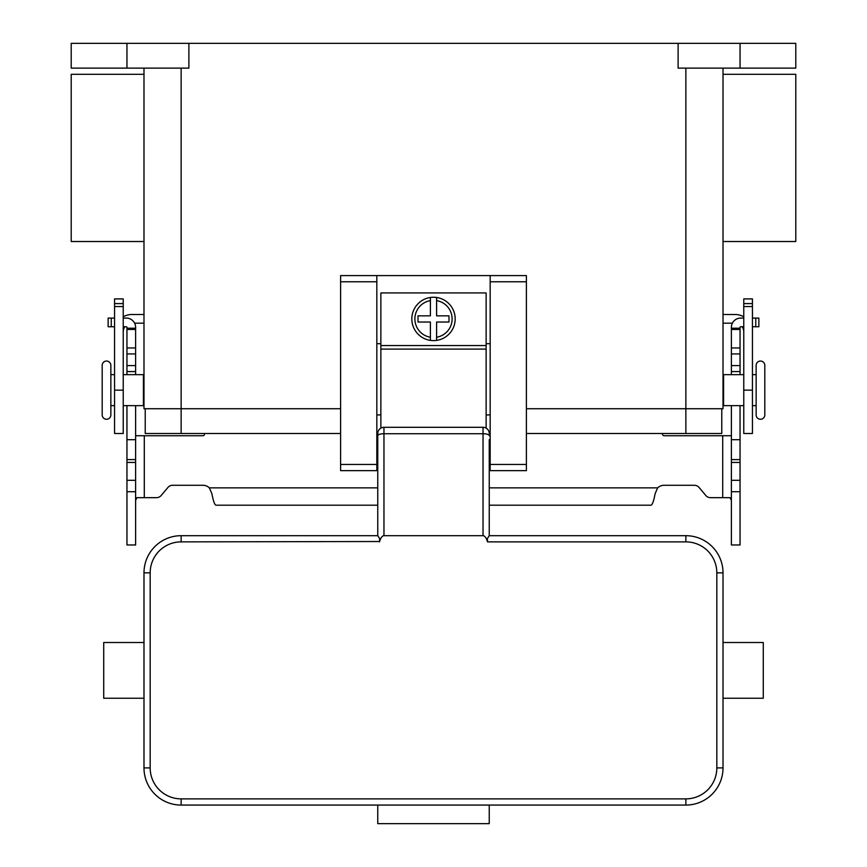 <?xml version="1.0" encoding="UTF-8"?>
<svg xmlns="http://www.w3.org/2000/svg" width="867" height="867" viewBox="0 0 867 867"><rect width="100%" height="100%" fill="white"/><g stroke="black" fill="none" stroke-linecap="round" stroke-linejoin="round"><path stroke-width="1.3" d="M489.237 535.687L489.237 439.688M489.237 464.463L489.237 475.994M490.169 433.5L489.237 433.5A6.188 6.188 0 0 0 483.038 427.312L483.038 433.728L383.962 433.728A6.188 1.918 180 0 0 379.583 434.291A6.188 1.918 180 0 0 377.763 435.635L377.763 535.687M489.237 435.635A6.188 1.918 180 0 0 487.417 434.291A6.188 1.918 180 0 0 483.038 433.728L483.038 535.687A20.039 6.188 -90 0 1 487.417 541.55A20.039 6.188 -90 0 1 487.514 541.875L487.417 538.526L489.226 535.687L685.862 535.687L685.862 541.875A30.963 30.963 0 0 1 716.825 572.838L716.825 767.913A30.963 30.963 0 0 1 685.862 798.875L181.138 798.875L181.138 805.075L685.862 805.075A37.162 37.162 0 0 0 723.013 767.913L723.013 683.142L723.013 698.249L763.274 698.249L763.274 642.512L723.013 642.512L723.013 657.609L723.013 572.838A37.162 37.162 0 0 0 685.862 535.687M483.038 535.687L383.962 535.687L383.962 427.312A6.188 6.188 0 0 0 377.763 433.5L377.763 435.635M181.138 798.875A30.963 30.963 0 0 1 150.175 767.913L150.175 572.838A30.963 30.963 0 0 1 181.138 541.875L379.583 541.517L379.583 538.526L377.774 535.687L181.138 535.687A37.162 37.162 0 0 0 143.987 572.838L143.987 767.913A37.162 37.162 0 0 0 181.138 805.075M379.486 541.875A20.039 6.188 -90 0 1 379.583 541.55A20.039 6.188 -90 0 1 383.962 535.687M377.763 475.994L377.763 464.463M377.763 439.688L377.763 433.5L376.831 433.5M143.987 683.142L143.987 698.249L103.726 698.249L103.726 642.512L143.987 642.512L143.987 657.609M489.237 805.075L489.237 823.65L377.763 823.65L377.763 805.075M723.013 683.142L723.013 657.609M383.962 427.312L483.038 427.312M106.522 361.04A4.335 4.335 0 0 0 102.187 365.375L102.187 414.925A4.335 4.335 0 0 0 106.522 419.26A4.335 4.335 0 0 0 110.857 414.925L110.857 365.375A4.335 4.335 0 0 0 106.522 361.04M760.478 419.26A4.335 4.335 0 0 1 756.143 414.925L756.143 365.375A4.335 4.335 0 0 1 760.478 361.04A4.335 4.335 0 0 1 764.813 365.375L764.813 414.925A4.335 4.335 0 0 1 760.478 419.26M433.5 297.262A21.675 21.675 0 0 1 436.6 297.479L436.6 315.837L448.987 315.837L448.987 322.025L436.6 322.025L436.6 340.384A21.675 21.675 0 0 1 430.4 340.384L430.4 322.025L418.013 322.025L418.013 315.837L430.4 315.837L430.4 297.479A21.675 21.675 0 0 1 433.5 297.262M143.987 241.525L71.213 241.525L71.213 74.313L143.987 74.313M723.013 241.525L795.787 241.525L795.787 74.313L723.013 74.313M143.987 380.862L143.423 380.862M143.423 399.438L143.987 399.438M114.563 374.663L110.857 374.663M110.857 405.637L114.563 405.637M123.233 405.637L143.423 405.637L143.423 374.663L123.233 374.663M723.013 380.862L723.577 380.862M723.577 399.438L723.013 399.438M752.437 374.663L756.143 374.663M756.143 405.637L752.437 405.637M743.767 405.637L723.577 405.637L723.577 374.663L743.767 374.663M486.138 428.135L486.138 292.927L380.862 292.927L380.862 428.135M490.169 343.7L486.138 343.7M376.831 275.587L340.612 275.587L340.612 470.662L376.831 470.662L376.831 275.587L490.169 275.587L490.169 470.662L526.388 470.662L526.388 275.587L490.169 275.587M380.862 343.7L376.831 343.7M134.613 323.163L143.987 323.163M123.233 316.813A17.34 17.34 0 0 1 131.903 314.493L143.987 314.493M124.881 326.751A8.67 8.67 0 0 0 123.233 331.833M114.563 303.602L114.563 433.5L123.233 433.5L123.233 298.909L114.563 298.909L114.563 303.602L123.233 303.602M732.387 323.163L723.013 323.163M743.767 316.813A17.34 17.34 0 0 0 735.097 314.493L723.013 314.493M743.767 331.833A8.67 8.67 0 0 0 742.119 326.751M752.437 303.602L752.437 433.5L743.767 433.5L743.767 298.909L752.437 298.909L752.437 303.602L743.767 303.602M126.95 43.35L126.95 68.125L71.213 68.125L71.213 43.35L795.787 43.35L795.787 68.125L740.05 68.125L740.05 43.35M678.113 43.35L678.113 68.125L740.05 68.125M188.887 43.35L188.887 68.125L126.95 68.125M143.987 68.125L143.987 408.725L340.612 408.725M526.388 408.725L723.013 408.725L723.013 68.125M340.612 433.5L145.222 433.5L145.222 408.725M721.778 408.725L721.778 433.5L526.388 433.5M490.169 414.925L486.138 414.925M380.862 414.925L376.831 414.925M430.4 297.479A21.675 21.675 0 0 0 430.4 340.384L430.4 337.252A18.575 18.575 0 0 1 430.4 300.611L430.4 297.479A21.675 21.675 0 0 0 430.4 340.384M436.6 340.384A21.675 21.675 0 0 0 436.6 297.479L436.6 300.611A18.575 18.575 0 0 1 436.6 337.252L436.6 340.384A21.675 21.675 0 0 0 436.6 297.479M740.05 405.637L740.05 544.975L731.38 544.975L731.38 405.637M126.95 405.637L126.95 544.975L135.62 544.975L135.62 405.637M710.528 497.669A6.188 6.188 0 0 1 705.781 495.447A6.188 6.188 0 0 0 710.528 497.669L730.047 497.669L731.38 500.357M126.95 374.663L126.95 327.368A0.618 0.618 0 0 0 126.333 326.751L123.233 326.751M123.233 318.081L126.333 318.081A9.288 9.288 0 0 1 135.62 327.368L135.62 374.663M135.62 500.357L136.953 497.669L156.472 497.669A6.188 6.188 0 0 0 161.219 495.447L167.895 487.492A6.188 6.188 0 0 1 172.641 485.282L202.921 485.282A9.288 9.288 0 0 1 209.348 487.861L211.895 493.724C213.26 500.963 214.626 504.789 215.991 505.201L377.763 505.201M204.71 433.5L204.417 434.584A1.55 1.55 0 0 1 202.921 435.733L135.62 435.733M126.95 439.688L135.62 439.688M126.95 328.225L135.62 328.225M114.563 326.751L108.137 326.751L108.137 318.081L114.563 318.081M731.38 435.733L664.079 435.733A1.55 1.55 0 0 1 662.583 434.584L662.29 433.5M489.237 505.201L651.009 505.201C652.374 504.811 653.74 500.985 655.105 493.724L657.652 487.861A9.288 9.288 0 0 1 664.079 485.282L694.359 485.282A6.188 6.188 0 0 1 699.105 487.492L705.781 495.447M743.767 326.751L740.667 326.751A0.618 0.618 0 0 0 740.05 327.368L740.05 374.663M731.38 374.663L731.38 327.368A9.288 9.288 0 0 1 740.667 318.081L743.767 318.081M740.05 439.688L731.38 439.688M740.05 328.225L731.38 328.225M752.437 318.081L758.863 318.081L758.863 326.751L752.437 326.751M181.138 541.875L181.138 535.687M487.514 541.875L685.862 541.875M150.175 767.913L143.987 767.913M150.175 572.838L143.987 572.838M723.013 572.838L716.825 572.838M723.013 767.913L716.825 767.913M685.862 805.075L685.862 798.875M114.563 306.55L123.233 306.55M114.563 390.15L123.233 390.15M752.437 390.15L743.767 390.15M752.437 306.55L743.767 306.55M181.138 68.125L181.138 433.5M685.862 68.125L685.862 433.5M340.612 281.775L376.831 281.775M340.612 464.463L376.831 464.463M490.169 464.463L526.388 464.463M490.169 281.775L526.388 281.775M380.862 345.565L486.138 345.565M380.862 349.098L486.138 349.098M144.29 435.733L144.29 497.669M126.95 480.307L135.62 480.307M126.95 462.436L135.62 462.436M126.95 459.608L135.62 459.608M126.95 371.575L135.62 371.575M126.95 365.592L135.62 365.592M126.95 353.942L135.62 353.942M126.95 347.96L135.62 347.96M126.95 329.46L135.62 329.46M111.236 326.751L111.236 318.081M209.348 487.861L377.763 487.861M489.237 487.861L657.652 487.861M722.71 497.669L722.71 435.733M740.05 480.307L731.38 480.307M740.05 462.436L731.38 462.436M740.05 459.608L731.38 459.608M740.05 371.575L731.38 371.575M740.05 365.592L731.38 365.592M740.05 353.942L731.38 353.942M740.05 347.96L731.38 347.96M740.05 329.46L731.38 329.46M755.764 326.751L755.764 318.081M126.95 491.708L135.62 491.708M740.05 491.708L731.38 491.708"/></g></svg>
